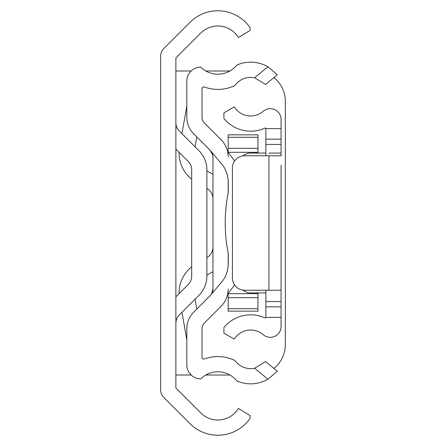 <?xml version="1.0" encoding="UTF-8"?>
<svg xmlns="http://www.w3.org/2000/svg" width="446" height="446" viewBox="0 0 446 446"><rect width="100%" height="100%" fill="white"/><g stroke="black" fill="none" stroke-linecap="round" stroke-linejoin="round"><path stroke-width="0.67" d="M160.671 387.173L160.671 385.885M175.875 388.042L175.875 57.958L200.784 33.049A24.112 24.112 0 0 1 238.415 37.542L250.061 30.434L250.061 27.585A39.309 39.309 0 0 0 190.035 22.3L163.699 48.631A10.336 10.336 0 0 0 160.671 55.945L160.671 390.055A10.336 10.336 0 0 0 163.699 397.369L190.035 423.7A39.309 39.309 0 0 0 250.061 418.415L250.061 415.566L238.415 408.458A24.112 24.112 0 0 1 200.784 412.951L175.875 388.042M229.919 375.014L205.835 375.014M191.161 375.014L175.875 375.014M160.671 60.121L160.671 58.827M229.919 70.986L205.835 70.986M191.161 70.986L175.875 70.986M273.866 368.396A30.4 30.4 0 0 0 285.329 344.613L285.329 101.387A30.4 30.4 0 0 0 273.866 77.604M175.875 323.417A12.159 12.159 0 0 1 179.437 314.815L198.871 295.38A27.362 27.362 0 0 0 206.888 276.035L206.888 169.965A27.362 27.362 0 0 0 198.871 150.62L179.437 131.185A12.159 12.159 0 0 1 175.875 122.583M175.875 149.12L188.123 161.368A12.159 12.159 0 0 1 191.685 169.965L191.685 276.035A12.159 12.159 0 0 1 188.123 284.632L175.875 296.88M228.168 180.346L228.168 192.884M228.168 253.116L228.168 265.654M254.599 368.229L265.61 361.55L277.312 371.25L267.884 379.234L254.599 368.229A19.306 19.306 0 0 1 234.903 360.468A39.309 39.309 0 0 0 204.469 358.952A1.823 1.823 0 0 1 202.021 357.235L202.021 328.646A7.905 7.905 0 0 1 204.335 323.055L221.043 306.346A24.324 24.324 0 0 0 227.677 294.009L234.613 285.016M234.646 160.934L227.599 151.618A24.324 24.324 0 0 0 221.043 139.654L204.335 122.945A7.905 7.905 0 0 1 202.021 117.354L202.021 88.765A1.823 1.823 0 0 1 204.469 87.048A39.309 39.309 0 0 0 234.903 85.532A19.306 19.306 0 0 1 254.599 77.771L267.884 66.766A34.509 34.509 0 0 0 236.754 65.094A24.112 24.112 0 0 1 200.811 67.129A13.988 13.988 0 0 0 186.818 81.111L186.818 117.354A23.108 23.108 0 0 0 193.586 133.694L210.295 150.402A9.121 9.121 0 0 1 212.965 156.853L212.965 289.147A9.121 9.121 0 0 1 210.295 295.598L193.586 312.306A23.108 23.108 0 0 0 186.818 328.646L186.818 364.889A13.988 13.988 0 0 0 200.811 378.871A24.112 24.112 0 0 1 236.754 380.906A34.509 34.509 0 0 0 267.884 379.234M211.482 294.143L212.965 289.147M212.814 155.197L210.295 150.402M267.884 66.766L277.312 74.75L265.61 84.45L254.599 77.771M204.335 122.945L221.043 139.654M227.599 151.618A24.324 24.324 0 0 1 228.168 156.853M228.168 289.147A24.324 24.324 0 0 1 227.677 294.009M211.365 294.315L223.351 279.904A30.4 30.4 0 0 0 228.257 263.341L228.257 253.557A155.057 155.057 0 0 1 228.257 192.443L228.257 182.659A30.4 30.4 0 0 0 223.351 166.096L211.365 151.685M186.818 339.869L181.957 312.295M179.075 293.68A33.444 33.444 0 0 1 191.685 266.82M206.888 257.615L206.888 257.615A12.159 12.159 0 0 0 212.965 247.084M212.965 271.659L206.888 275.171M195.08 299.171L196.825 309.067M212.965 198.916A12.159 12.159 0 0 0 206.888 188.385L206.888 188.385M191.685 179.18A33.444 33.444 0 0 1 179.075 152.32M181.957 133.705L186.818 106.131M196.825 136.933L195.08 146.829M206.888 170.829L212.965 174.341M257.966 152.32L228.168 152.32L228.168 134.843L257.966 134.843L257.966 153.073M257.966 308.71L257.966 311.157L228.168 311.157L228.168 308.71L257.966 308.71L257.966 293.68L228.168 293.68L228.168 308.71M228.168 293.373L228.168 293.68M257.966 292.927L257.966 293.68M265.866 290.223L265.866 317.385A0.608 0.608 0 0 1 265.008 317.937A34.509 34.509 0 0 0 223.914 327.531L223.914 333.151L233.76 338.837L234.457 338.837A19.306 19.306 0 0 1 263.274 334.706A10.765 10.765 0 0 0 281.069 326.55L281.069 290.223L244.586 290.223A12.159 12.159 0 0 1 232.427 278.059L232.427 167.941A12.159 12.159 0 0 1 244.586 155.777L281.069 155.777L281.069 119.45A10.765 10.765 0 0 0 263.274 111.294A19.306 19.306 0 0 1 234.457 107.163L233.76 107.163L223.914 112.849L223.914 118.469A34.509 34.509 0 0 0 265.008 128.063A0.608 0.608 0 0 1 265.866 128.615L281.069 128.632M265.866 155.777L265.866 128.632M281.069 290.223L281.069 165.232M242.869 290.101A12.159 12.159 0 0 0 250.669 292.927L265.866 292.927M242.869 155.899A12.159 12.159 0 0 1 250.669 153.073L265.866 153.073M268.91 153.073L281.069 153.073M228.168 137.29L257.966 137.29M228.168 297.672L257.966 297.672M228.168 148.328L257.966 148.328M265.866 144.432L281.069 144.432M268.91 290.223L268.91 155.777M265.866 317.368L281.069 317.368M265.866 301.568L281.069 301.568M265.866 306.831L281.069 306.831M265.866 139.169L281.069 139.169"/></g></svg>
